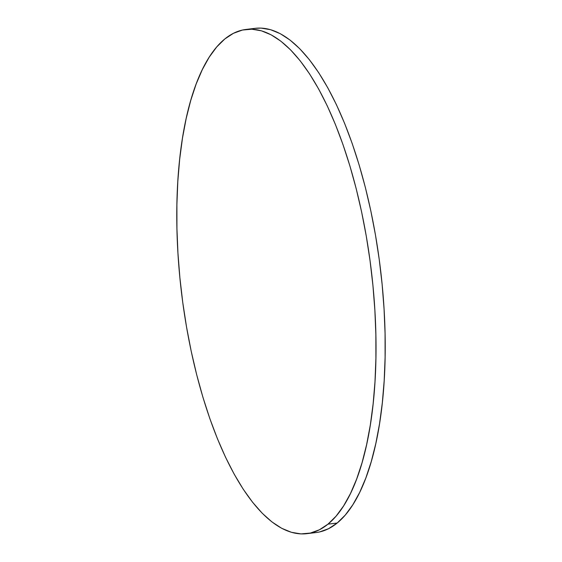<?xml version="1.0" encoding="UTF-8"?>
<svg xmlns="http://www.w3.org/2000/svg" width="562" height="562" viewBox="0 0 562 562"><rect width="100%" height="100%" fill="white"/><g stroke="black" fill="none" stroke-linecap="round" stroke-linejoin="round"><path stroke-width="0.84" d="M306.817 533.668L316.013 532.558A253.94 95.54 -96.9 0 0 337.165 523.046L327.969 524.156L337.165 523.046A253.94 95.54 -96.9 0 0 376.252 239.665A253.94 95.54 -96.9 0 0 255.183 28.332L245.987 29.442A253.94 95.54 83.1 0 1 367.056 240.775A253.94 95.54 83.1 0 1 327.969 524.156A253.94 95.54 83.1 0 1 306.817 533.668A253.94 95.54 83.1 0 1 185.748 322.335A253.94 95.54 83.1 0 1 224.835 38.954A253.94 95.54 83.1 0 1 245.987 29.442M255.078 28.346L260.993 28.1L270.568 29.695L280.298 33.699L290.069 40.085L299.799 48.789L309.395 59.72L318.759 72.772L327.808 87.827L336.448 104.743L344.597 123.345L352.184 143.458L359.125 164.898L365.356 187.441L370.822 210.891L375.465 235L379.245 259.553L382.118 284.309L384.064 309.023L385.068 333.463L385.103 357.39L384.19 380.579L382.322 402.806L379.526 423.853L375.823 443.516L371.25 461.613L365.855 477.96L359.68 492.41L352.803 504.817L345.272 515.059L337.165 523.046L328.566 528.694L319.546 531.954M224.835 38.954L233.434 33.306L242.454 30.046L251.797 29.21L261.372 30.805L271.095 34.809L280.874 41.195L290.603 49.899L300.199 60.822L309.564 73.882L318.612 88.936L327.253 105.853L335.402 124.455L342.982 144.567L349.922 166.008L356.16 188.551L361.626 212L366.269 236.11L370.049 260.663L372.922 285.419L374.868 310.133L375.866 334.573L375.908 358.5L374.994 381.689L373.126 403.916L370.33 424.963L366.621 444.626L362.054 462.723L356.652 479.07L350.484 493.52L343.6 505.926L336.076 516.169L327.969 524.156L319.364 529.804L310.35 533.064L301.007 533.9L291.432 532.305L281.702 528.301L271.931 521.915L262.201 513.211L252.605 502.28L243.241 489.228L234.192 474.173L225.552 457.257L217.403 438.655L209.816 418.542L202.875 397.102L196.644 374.559L191.178 351.11L186.535 327L182.755 302.447L179.882 277.691L177.936 252.977L176.932 228.537L176.897 204.61L177.81 181.421L179.678 159.194L182.474 138.147L186.177 118.484L190.75 100.387L196.145 84.04L202.32 69.59L209.197 57.184L216.728 46.941L224.835 38.954"/></g></svg>
